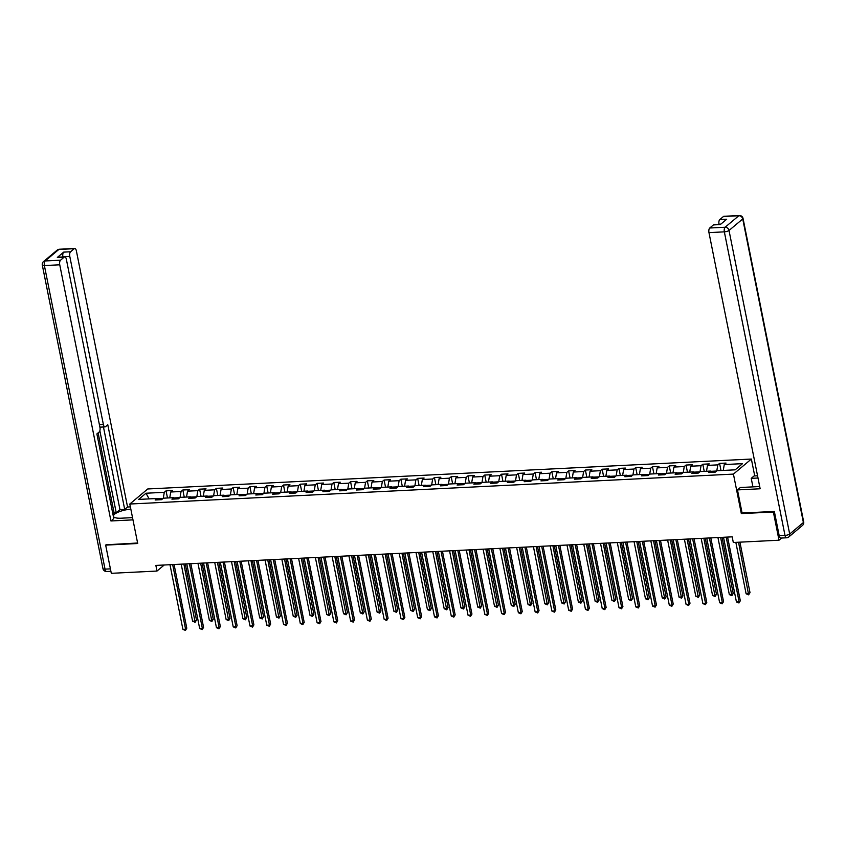 <?xml version="1.0" encoding="UTF-8"?>
<svg xmlns="http://www.w3.org/2000/svg" width="846" height="846" viewBox="0 0 846 846"><rect width="100%" height="100%" fill="white"/><g stroke="black" fill="none" stroke-linecap="round" stroke-linejoin="round"><path stroke-width="1.27" d="M751.364 459.05L147.743 488.967L129.808 504.026L733.429 474.098L751.364 459.05L754.738 475.917M158.234 499.838L156.922 498.506L155.156 499.986L161.607 499.669L163.373 498.188L173.694 497.67L171.928 499.161L178.379 498.833L180.145 497.353L190.466 496.845L188.7 498.326L195.151 498.008L196.917 496.517L207.238 496.01L205.472 497.49L211.923 497.173L213.689 495.693L224.01 495.174L222.244 496.665L228.695 496.348L230.461 494.857L240.782 494.35L239.016 495.83L245.467 495.513L247.233 494.032L257.565 493.514L255.788 495.005L262.239 494.677L264.015 493.197L274.337 492.679L272.56 494.17L279.011 493.853L280.787 492.361L291.109 491.854L289.343 493.334L295.793 493.017L297.559 491.537L307.881 491.018L306.115 492.509L312.565 492.182L314.331 490.701L324.653 490.194L322.886 491.674L329.337 491.357L331.103 489.866L341.424 489.358L339.658 490.839L346.109 490.521L347.875 489.041L358.196 488.523L356.43 490.014L362.881 489.697L364.647 488.205L374.968 487.698L373.202 489.178L379.653 488.861L381.419 487.37L391.751 486.862L389.974 488.343L396.425 488.026L398.202 486.545L408.523 486.027L406.746 487.518L413.197 487.201L414.974 485.71L425.295 485.202L423.529 486.683L429.98 486.365L431.746 484.885L442.067 484.367L440.301 485.858L446.751 485.53L448.517 484.049L458.839 483.542L457.073 485.022L463.523 484.705L465.289 483.214L475.611 482.706L473.845 484.187L480.295 483.87L482.061 482.389L492.383 481.871L490.617 483.362L497.067 483.034L498.833 481.554L509.155 481.046L507.389 482.527L513.839 482.209L515.605 480.718L525.937 480.211L524.16 481.691L530.611 481.374L532.388 479.894L542.709 479.375L540.932 480.866L547.383 480.549L549.16 479.058L559.481 478.55L557.715 480.031L564.166 479.714L565.932 478.233L576.253 477.715L574.487 479.206L580.938 478.878L582.704 477.398L593.025 476.89L591.259 478.371L597.71 478.053L599.476 476.562L609.797 476.055L608.031 477.535L614.482 477.218L616.248 475.738L626.569 475.219L624.803 476.71L631.253 476.383L633.02 474.902L643.341 474.395L641.575 475.875L648.025 475.558L649.791 474.067L660.123 473.559L658.347 475.04L664.797 474.722L666.574 473.242L676.895 472.724L675.119 474.215L681.569 473.897L683.346 472.406L693.667 471.899L691.901 473.379L698.352 473.062L700.118 471.571L710.439 471.063L708.673 472.554L715.124 472.227L716.89 470.746L735.163 469.837L742.534 463.65L724.261 464.56L726.027 463.079L719.576 463.397L721.004 470.545M156.922 498.506L138.638 499.415L146.009 493.229L164.283 492.319L166.059 490.839L167.487 497.977M719.576 463.397L717.81 464.877L707.478 465.395L709.255 463.904L702.804 464.232L701.027 465.712L690.706 466.22L692.483 464.74L686.032 465.057L684.255 466.548L673.934 467.055L675.7 465.575L669.249 465.892L667.483 467.373L657.162 467.891L658.928 466.4L652.478 466.717L650.711 468.208L640.39 468.716L642.156 467.235L635.706 467.552L633.94 469.044L623.618 469.551L625.384 468.071L618.934 468.388L617.168 469.868L606.846 470.387L608.612 468.896L602.162 469.213L600.396 470.704L590.074 471.211L591.84 469.731L585.39 470.048L583.624 471.529L573.292 472.047L575.068 470.556L568.618 470.884L566.841 472.364L556.52 472.872L558.297 471.391L551.846 471.708L550.069 473.2L539.748 473.707L541.514 472.227L535.063 472.544L533.297 474.024L522.976 474.543L524.742 473.051L518.291 473.379L516.525 474.86L506.204 475.367L507.97 473.887L501.519 474.204L499.753 475.695L489.432 476.203L491.198 474.722L484.747 475.04L482.981 476.52L472.66 477.038L474.426 475.547L467.975 475.864L466.209 477.356L455.888 477.863L457.654 476.383L451.204 476.7L449.438 478.18L439.106 478.699L440.882 477.207L434.432 477.535L432.655 479.016L422.334 479.523L424.11 478.043L417.66 478.36L415.883 479.851L405.562 480.359L407.328 478.878L400.877 479.196L399.111 480.676L388.79 481.194L390.556 479.703L384.105 480.031L382.339 481.511L372.018 482.019L373.784 480.539L367.333 480.856L365.567 482.347L355.246 482.855L357.012 481.374L350.561 481.691L348.795 483.172L338.474 483.69L340.24 482.199L333.789 482.516L332.023 484.007L321.702 484.515L323.468 483.034L317.017 483.352L315.251 484.843L304.92 485.35L306.696 483.859L300.245 484.187L298.469 485.667L288.148 486.186L289.924 484.695L283.473 485.012L281.697 486.503L271.376 487.01L273.142 485.53L266.691 485.847L264.925 487.328L254.604 487.846L256.37 486.355L249.919 486.683L248.153 488.163L237.832 488.671L239.598 487.19L233.147 487.508L231.381 488.999L221.06 489.506L222.826 488.026L216.375 488.343L214.609 489.823L204.288 490.342L206.054 488.851L199.603 489.178L197.837 490.659L187.516 491.166L189.282 489.686L182.831 490.003L181.065 491.494L170.733 492.002L172.51 490.521L166.059 490.839M742.069 512.962L741.329 513.596L773.371 512.01L779.007 540.213L733.313 542.487L732.181 536.84L155.865 565.414L156.996 571.05L164.209 565.001M179.796 497.638L173.948 497.934M175.006 499.003L173.694 497.67M170.733 492.002L169.75 497.871M181.065 491.494L180.061 497.427M196.579 496.814L190.72 497.099M191.778 498.178L190.466 496.845M187.516 491.166L186.522 497.036M197.837 490.659L196.832 496.591M213.351 495.978L207.492 496.264M208.55 497.342L207.238 496.01M204.288 490.342L203.294 496.211M214.609 489.823L213.604 495.767M230.123 495.143L224.264 495.439M225.322 496.507L224.01 495.174M221.06 489.506L220.066 495.375M231.381 488.999L230.376 494.931M246.895 494.318L241.047 494.603M242.093 495.682L240.782 494.35M237.832 488.671L236.838 494.54M248.153 488.163L247.148 494.096M263.666 493.482L257.819 493.778M258.876 494.847L257.565 493.514M254.604 487.846L253.61 493.715M264.925 487.328L263.92 493.271M280.438 492.658L274.59 492.943M275.648 494.011L274.337 492.679M271.376 487.01L270.392 492.88M281.697 486.503L280.703 492.435M297.21 491.822L291.362 492.108M292.42 493.186L291.109 491.854M288.148 486.186L287.164 492.044M298.469 485.667L297.475 491.611M313.982 490.987L308.134 491.283M309.192 492.351L307.881 491.018M304.92 485.35L303.936 491.219M315.251 484.843L314.247 490.775M330.765 490.162L324.906 490.447M325.964 491.526L324.653 490.194M321.702 484.515L320.708 490.384M332.023 484.007L331.019 489.94M347.537 489.326L341.678 489.612M342.736 490.691L341.424 489.358M338.474 483.69L337.48 489.548M348.795 483.172L347.791 489.115M364.309 488.491L358.45 488.787M359.508 489.855L358.196 488.523M355.246 482.855L354.252 488.724M365.567 482.347L364.563 488.279M381.081 487.666L375.233 487.952M376.28 489.03L374.968 487.698M372.018 482.019L371.024 487.888M382.339 481.511L381.335 487.444M397.853 486.831L392.005 487.127M393.062 488.195L391.751 486.862M388.79 481.194L387.796 487.063M399.111 480.676L398.106 486.619M414.625 485.995L408.777 486.291M409.834 487.359L408.523 486.027M405.562 480.359L404.578 486.228M415.883 479.851L414.889 485.784M431.397 485.17L425.549 485.456M426.606 486.535L425.295 485.202M422.334 479.523L421.35 485.393M432.655 479.016L431.661 484.948M448.169 484.335L442.321 484.631M443.378 485.699L442.067 484.367M439.106 478.699L438.122 484.568M449.438 478.18L448.433 484.124M464.951 483.51L459.092 483.796M460.15 484.874L458.839 483.542M455.888 477.863L454.894 483.732M466.209 477.356L465.205 483.288M481.723 482.675L475.864 482.96M476.922 484.039L475.611 482.706M472.66 477.038L471.666 482.897M482.981 476.52L481.977 482.463M498.495 481.839L492.636 482.135M493.694 483.203L492.383 481.871M489.432 476.203L488.438 482.072M499.753 475.695L498.749 481.628M515.267 481.014L509.419 481.3M510.466 482.379L509.155 481.046M506.204 475.367L505.21 481.237M516.525 474.86L515.521 480.792M532.039 480.179L526.191 480.475M527.248 481.543L525.937 480.211M522.976 474.543L521.982 480.412M533.297 474.024L532.293 479.968M548.811 479.344L542.963 479.64M544.02 480.708L542.709 479.375M539.748 473.707L538.765 479.576M550.069 473.2L549.075 479.132M565.583 478.519L559.735 478.804M560.792 479.883L559.481 478.55M556.52 472.872L555.536 478.741M566.841 472.364L565.847 478.297M582.355 477.683L576.507 477.979M577.564 479.048L576.253 477.715M573.292 472.047L572.308 477.916M583.624 471.529L582.619 477.472M599.137 476.858L593.279 477.144M594.336 478.212L593.025 476.89M590.074 471.211L589.08 477.081M600.396 470.704L599.391 476.636M615.909 476.023L610.051 476.309M611.108 477.387L609.797 476.055M606.846 470.387L605.852 476.245M617.168 469.868L616.163 475.812M632.681 475.188L626.823 475.484M627.88 476.552L626.569 475.219M623.618 469.551L622.624 475.42M633.94 469.044L632.935 474.976M649.453 474.363L643.605 474.648M644.652 475.727L643.341 474.395M640.39 468.716L639.396 474.585M650.711 468.208L649.707 474.141M666.225 473.527L660.377 473.813M661.435 474.892L660.123 473.559M657.162 467.891L656.168 473.749M667.483 467.373L666.479 473.316M682.997 472.692L677.149 472.988M678.206 474.056L676.895 472.724M673.934 467.055L672.951 472.925M684.255 466.548L683.261 472.48M699.769 471.867L693.921 472.153M694.978 473.231L693.667 471.899M690.706 466.22L689.723 472.089M701.027 465.712L700.033 471.645M716.541 471.032L710.693 471.328M711.75 472.396L710.439 471.063M707.478 465.395L706.495 471.264M717.81 464.877L716.805 470.82M724.261 464.56L723.267 470.429M773.371 512.01L774.027 511.46M779.007 540.213L781.598 538.045M106.321 544.56L105.665 545.11L111.302 573.313L156.996 571.05M105.665 545.11L137.708 543.513L129.808 504.026M741.329 513.596L733.429 474.098M163.024 498.474L157.176 498.759M146.009 493.229L149.129 498.886M164.283 492.319L163.289 498.262M702.804 464.232L704.232 471.37M686.032 465.057L687.46 472.205M669.249 465.892L670.677 473.03M652.478 466.717L653.905 473.866M635.706 467.552L637.133 474.701M618.934 468.388L620.361 475.526M602.162 469.213L603.589 476.361M585.39 470.048L586.817 477.197M568.618 470.884L570.045 478.022M551.846 471.708L553.273 478.857M535.063 472.544L536.491 479.693M518.291 473.379L519.719 480.517M501.519 474.204L502.947 481.353M484.747 475.04L486.175 482.178M467.975 475.864L469.403 483.013M451.204 476.7L452.631 483.849M434.432 477.535L435.859 484.673M417.66 478.36L419.087 485.509M400.877 479.196L402.305 486.344M384.105 480.031L385.533 487.169M367.333 480.856L368.761 488.005M350.561 481.691L351.989 488.829M333.789 482.516L335.217 489.665M317.017 483.352L318.445 490.5M300.245 484.187L301.673 491.325M283.473 485.012L284.901 492.161M266.691 485.847L268.119 492.996M249.919 486.683L251.347 493.821M233.147 487.508L234.575 494.656M216.375 488.343L217.803 495.481M199.603 489.178L201.031 496.316M182.831 490.003L184.259 497.152M726.185 537.136L739.108 601.781L736.422 601.918L723.499 537.273M727.592 537.073L740.324 600.766L738.96 602.987L736.422 601.918M740.324 600.766L738.96 602.987M735.84 542.36L746.109 593.776L748.805 593.649L750.011 592.634L739.922 542.159M750.011 592.634L748.647 594.844L738.526 542.223M748.647 594.844L746.109 593.776M126.889 517.911L132.526 517.615M752.929 486.884L751.227 478.35L754.093 475.949L757.551 475.78M751.227 478.35L758.005 478.011M779.187 535.698L785.003 535.412A3.606 1.597 87.2 0 0 786.632 537.792L780.826 538.077A3.606 1.597 -92.8 0 1 779.187 535.698L774.344 511.439L742.09 513.036L737.469 489.908L740.324 487.508L755.594 486.746A13.504 3.86 -11.3 0 0 759.666 486.334M737.469 489.908L760.152 488.777L708.969 232.618A3.606 1.597 -92.8 0 1 709.741 228.008L713.421 224.92A3.606 1.597 -92.8 0 1 713.929 224.708L720.549 224.38M720.877 224.105L718.994 224.201A3.606 1.597 -92.8 0 1 719.777 219.59L723.457 216.502A3.606 1.597 -92.8 0 1 723.954 216.29L739.33 215.519A3.606 1.597 87.2 0 0 738.833 215.741L723.457 216.502M713.421 224.92L720.306 224.581L726.661 219.251L719.777 219.59M132.536 517.636L121.221 518.196A13.504 3.86 -11.3 0 1 113.427 516.272A13.504 3.86 -11.3 0 1 130.834 509.133M130.379 506.87L127.566 507.008L124.7 509.408L107.791 424.777L105.517 426.691A3.606 1.597 87.2 0 1 105.02 426.902A3.606 1.597 87.2 0 1 103.381 424.523L69.784 256.38L62.9 256.719A3.606 1.597 -92.8 0 1 63.683 252.119L57.338 257.448A3.606 1.597 -92.8 0 1 57.835 257.226L64.708 256.888A3.606 1.597 87.2 0 0 64.211 257.099L60.531 260.198A3.606 1.597 87.2 0 0 59.749 264.798L44.383 265.559L105.031 569.125L110.403 568.861M112.867 513.913L114.094 512.888L116.24 512.782L119.973 509.641L124.7 509.408M64.708 256.888A3.606 1.597 87.2 0 1 66.348 259.267L99.944 427.41A3.606 1.597 87.2 0 1 99.162 432.02L96.888 433.924L113.798 518.566L110.942 520.967L59.749 264.798M132.981 519.867L110.942 520.967M127.566 507.008L76.373 250.85A3.606 1.597 87.2 0 0 74.744 248.47A3.606 1.597 87.2 0 0 74.247 248.682L70.567 251.77A3.606 1.597 87.2 0 0 69.784 256.38M106.036 544.792L137.602 543.005M116.24 512.782L99.86 430.783M114.094 512.888L98.104 432.898M119.973 509.641L103.455 426.976M105.02 426.902L100.283 427.135A3.606 1.597 -92.8 0 1 99.87 427.029M709.413 537.971L722.336 602.616L719.65 602.743L706.727 538.098M710.82 537.897L723.542 601.601L722.188 603.811L719.65 602.743M723.542 601.601L722.188 603.811M692.641 538.796L705.564 603.441L702.878 603.579L689.955 538.934M694.048 538.733L706.77 602.426L705.416 604.647L702.878 603.579M706.77 602.426L705.416 604.647M717.937 537.548L729.337 594.611L732.023 594.474L733.239 593.458L722.029 537.347M733.239 593.458L731.875 595.679L720.623 537.411M731.875 595.679L729.337 594.611M701.165 538.373L712.565 595.447L715.251 595.309L716.467 594.294L705.257 538.172M716.467 594.294L715.103 596.515L703.851 538.246M715.103 596.515L712.565 595.447M675.869 539.632L688.792 604.277L686.095 604.414L673.183 539.769M677.276 539.558L689.998 603.261L688.633 605.482L686.095 604.414M689.998 603.261L688.633 605.482M659.097 540.467L672.01 605.112L669.323 605.239L656.411 540.594M660.493 540.393L673.226 604.086L671.861 606.307L669.323 605.239M673.226 604.086L671.861 606.307M642.326 541.292L655.238 605.937L652.552 606.074L639.639 541.429M643.721 541.229L656.454 604.922L655.09 607.142L652.552 606.074M656.454 604.922L655.09 607.142M684.393 539.209L695.793 596.271L698.479 596.144L699.695 595.119L688.475 539.008M699.695 595.119L698.331 597.339L687.079 539.071M698.331 597.339L695.793 596.271M667.621 540.044L679.021 597.107L681.707 596.969L682.923 595.954L671.703 539.843M682.923 595.954L681.559 598.175L670.307 539.907M681.559 598.175L679.021 597.107M650.838 540.869L662.249 597.932L664.935 597.805L666.14 596.79L654.931 540.668M666.14 596.79L664.787 599.01L653.535 540.742M664.787 599.01L662.249 597.932M625.554 542.127L638.466 606.772L635.78 606.899L622.868 542.254M626.949 542.053L639.682 605.757L638.318 607.978L635.78 606.899M639.682 605.757L638.318 607.978M634.066 541.704L645.477 598.767L648.163 598.63L649.368 597.614L638.159 541.503M649.368 597.614L648.015 599.835L636.763 541.567M648.015 599.835L645.477 598.767M608.782 542.963L621.694 607.597L619.008 607.735L606.085 543.09M610.178 542.889L622.91 606.582L621.546 608.803L619.008 607.735M622.91 606.582L621.546 608.803M617.294 542.54L628.694 599.603L631.391 599.465L632.597 598.45L621.387 542.328M632.597 598.45L631.243 600.671L619.981 542.402M631.243 600.671L628.694 599.603M591.999 543.788L604.922 608.433L602.236 608.57L589.313 543.925M593.406 543.724L606.138 607.417L604.774 609.638L602.236 608.57M606.138 607.417L604.774 609.638M600.523 543.365L611.922 600.427L614.619 600.3L615.825 599.285L604.615 543.164M615.825 599.285L614.46 601.495L603.209 543.238M614.46 601.495L611.922 600.427M575.227 544.623L588.15 609.268L585.464 609.395L572.541 544.75M576.634 544.549L589.355 608.253L588.002 610.463L585.464 609.395M589.355 608.253L588.002 610.463M583.751 544.2L595.15 601.263L597.836 601.125L599.053 600.11L587.843 543.999M599.053 600.11L597.688 602.331L586.437 544.063M597.688 602.331L595.15 601.263M558.455 545.448L571.378 610.093L568.692 610.23L555.769 545.585M559.862 545.384L572.583 609.078L571.23 611.298L568.692 610.23M572.583 609.078L571.23 611.298M566.979 545.025L578.378 602.098L581.065 601.961L582.281 600.946L571.071 544.824M582.281 600.946L580.916 603.166L569.665 544.898M580.916 603.166L578.378 602.098M541.683 546.283L554.606 610.928L551.909 611.066L538.997 546.421M543.09 546.209L555.811 609.913L554.447 612.134L551.909 611.066M555.811 609.913L554.447 612.134M550.207 545.86L561.607 602.923L564.293 602.796L565.509 601.77L554.289 545.659M565.509 601.77L564.145 603.991L552.893 545.723M564.145 603.991L561.607 602.923M524.911 547.119L537.823 611.764L535.137 611.891L522.225 547.246M526.307 547.045L539.039 610.738L537.675 612.959L535.137 611.891M539.039 610.738L537.675 612.959M533.435 546.696L544.835 603.758L547.521 603.621L548.737 602.606L537.517 546.495M548.737 602.606L547.373 604.827L536.121 546.558M547.373 604.827L544.835 603.758M508.139 547.944L521.051 612.589L518.365 612.726L505.453 548.081M509.535 547.88L522.268 611.573L520.903 613.794L518.365 612.726M522.268 611.573L520.903 613.794M516.652 547.521L528.063 604.583L530.749 604.456L531.954 603.441L520.745 547.32M531.954 603.441L530.601 605.662L519.349 547.394M530.601 605.662L528.063 604.583M491.367 548.779L504.279 613.424L501.593 613.551L488.681 548.917M492.763 548.705L505.496 612.409L504.131 614.63L501.593 613.551M505.496 612.409L504.131 614.63M499.88 548.356L511.291 605.419L513.977 605.292L515.182 604.266L503.973 548.155M515.182 604.266L513.829 606.487L502.577 548.219M513.829 606.487L511.291 605.419M474.595 549.614L487.508 614.259L484.821 614.386L471.899 549.741M475.991 549.54L488.724 613.234L487.359 615.454L484.821 614.386M488.724 613.234L487.359 615.454M483.108 549.191L494.508 606.254L497.205 606.117L498.41 605.102L487.201 548.98M498.41 605.102L497.057 607.322L485.794 549.054M497.057 607.322L494.508 606.254M457.813 550.439L470.736 615.084L468.05 615.222L455.127 550.577M459.219 550.376L471.952 614.069L470.588 616.29L468.05 615.222M471.952 614.069L470.588 616.29M466.336 550.016L477.736 607.079L480.433 606.952L481.638 605.937L470.429 549.815M481.638 605.937L480.274 608.147L469.022 549.889M480.274 608.147L477.736 607.079M441.041 551.275L453.964 615.92L451.278 616.047L438.355 551.402M442.447 551.201L455.169 614.905L453.816 617.115L451.278 616.047M455.169 614.905L453.816 617.115M449.564 550.852L460.964 607.914L463.65 607.777L464.866 606.762L453.657 550.651M464.866 606.762L463.502 608.983L452.25 550.714M463.502 608.983L460.964 607.914M424.269 552.1L437.192 616.745L434.506 616.882L421.583 552.237M425.675 552.036L438.397 615.729L437.044 617.95L434.506 616.882M438.397 615.729L437.044 617.95M432.792 551.687L444.192 608.75L446.878 608.612L448.094 607.597L436.885 551.476M448.094 607.597L446.73 609.818L435.479 551.55M446.73 609.818L444.192 608.75M407.497 552.935L420.42 617.58L417.723 617.717L404.811 553.073M408.904 552.872L421.625 616.565L420.261 618.786L417.723 617.717M421.625 616.565L420.261 618.786M416.021 552.512L427.42 609.575L430.106 609.448L431.323 608.433L420.102 552.311M431.323 608.433L429.958 610.643L418.707 552.385M429.958 610.643L427.42 609.575M390.725 553.77L403.637 618.415L400.951 618.542L388.039 553.897M392.121 553.696L404.853 617.4L403.489 619.61L400.951 618.542M404.853 617.4L403.489 619.61M399.249 553.347L410.648 610.41L413.334 610.273L414.551 609.257L403.331 553.147M414.551 609.257L413.186 611.478L401.935 553.21M413.186 611.478L410.648 610.41M373.953 554.595L386.865 619.24L384.179 619.378L371.267 554.733M375.349 554.532L388.081 618.225L386.717 620.446L384.179 619.378M388.081 618.225L386.717 620.446M382.466 554.172L393.876 611.246L396.563 611.108L397.768 610.093L386.559 553.971M397.768 610.093L396.414 612.314L385.163 554.045M396.414 612.314L393.876 611.246M357.181 555.431L370.093 620.076L367.407 620.213L354.495 555.568M358.577 555.357L371.309 619.061L369.945 621.281L367.407 620.213M371.309 619.061L369.945 621.281M365.694 555.008L377.105 612.07L379.791 611.944L380.996 610.918L369.787 554.807M380.996 610.918L379.643 613.139L368.391 554.87M379.643 613.139L377.105 612.07M340.409 556.266L353.321 620.911L350.635 621.038L337.713 556.393M341.805 556.192L354.537 619.885L353.173 622.106L350.635 621.038M354.537 619.885L353.173 622.106M348.922 555.843L360.322 612.906L363.019 612.768L364.224 611.753L353.015 555.632M364.224 611.753L362.871 613.974L351.608 555.706M362.871 613.974L360.322 612.906M323.627 557.091L336.549 621.736L333.863 621.873L320.941 557.228M325.033 557.028L337.766 620.721L336.401 622.942L333.863 621.873M337.766 620.721L336.401 622.942M332.15 556.668L343.55 613.731L346.247 613.604L347.452 612.589L336.243 556.467M347.452 612.589L346.088 614.799L334.836 556.541M346.088 614.799L343.55 613.731M306.855 557.926L319.777 622.571L317.091 622.698L304.169 558.053M308.261 557.852L320.983 621.556L319.629 623.766L317.091 622.698M320.983 621.556L319.629 623.766M315.378 557.503L326.778 614.566L329.464 614.429L330.68 613.413L319.471 557.303M330.68 613.413L329.316 615.634L318.064 557.366M329.316 615.634L326.778 614.566M290.083 558.751L303.005 623.396L300.319 623.534L287.397 558.889M291.489 558.688L304.211 622.381L302.857 624.602L300.319 623.534M304.211 622.381L302.857 624.602M298.606 558.339L310.006 615.402L312.692 615.264L313.908 614.249L302.699 558.127M313.908 614.249L312.544 616.47L301.292 558.201M312.544 616.47L310.006 615.402M273.311 559.587L286.234 624.232L283.537 624.369L270.625 559.724M274.717 559.523L287.439 623.216L286.075 625.437L283.537 624.369M287.439 623.216L286.075 625.437M281.834 559.164L293.234 616.226L295.92 616.1L297.136 615.084L285.916 558.963M297.136 615.084L295.772 617.294L284.52 559.037M295.772 617.294L293.234 616.226M256.539 560.422L269.451 625.067L266.765 625.194L253.853 560.549M257.935 560.348L270.667 624.052L269.303 626.262L266.765 625.194M270.667 624.052L269.303 626.262M265.062 559.999L276.462 617.062L279.148 616.924L280.364 615.909L269.144 559.798M280.364 615.909L279 618.13L267.748 559.862M279 618.13L276.462 617.062M239.767 561.247L252.679 625.892L249.993 626.029L237.081 561.384M241.163 561.184L253.895 624.877L252.531 627.098L249.993 626.029M253.895 624.877L252.531 627.098M248.28 560.824L259.69 617.897L262.376 617.76L263.582 616.745L252.372 560.623M263.582 616.745L262.228 618.965L250.976 560.697M262.228 618.965L259.69 617.897M222.995 562.082L235.907 626.727L233.221 626.865L220.309 562.22M224.391 562.008L237.123 625.712L235.759 627.933L233.221 626.865M237.123 625.712L235.759 627.933M231.508 561.659L242.918 618.722L245.604 618.595L246.81 617.569L235.6 561.458M246.81 617.569L245.456 619.79L234.205 561.522M245.456 619.79L242.918 618.722M206.223 562.918L219.135 627.563L216.449 627.69L203.526 563.045M207.619 562.844L220.351 626.537L218.987 628.758L216.449 627.69M220.351 626.537L218.987 628.758M214.736 562.495L226.136 619.558L228.832 619.42L230.038 618.405L218.828 562.294M230.038 618.405L228.684 620.626L217.422 562.357M228.684 620.626L226.136 619.558M189.441 563.743L202.363 628.388L199.677 628.525L186.755 563.88M190.847 563.679L203.579 627.372L202.215 629.593L199.677 628.525M203.579 627.372L202.215 629.593M197.964 563.32L209.364 620.382L212.06 620.255L213.266 619.24L202.057 563.119M213.266 619.24L211.902 621.461L200.65 563.193M211.902 621.461L209.364 620.382M172.669 564.578L185.591 629.223L182.905 629.35L169.983 564.705M174.075 564.504L186.797 628.208L185.443 630.429L182.905 629.35M186.797 628.208L185.443 630.429M181.192 564.155L192.592 621.218L195.278 621.08L196.494 620.065L185.285 563.954M196.494 620.065L195.13 622.286L183.878 564.018M195.13 622.286L192.592 621.218M786.632 537.792A3.606 3.606 0 0 0 788.768 536.956A3.606 3.067 50 0 0 789.678 534.038A3.606 1.026 168.7 0 1 785.003 535.412L724.345 231.857A3.606 1.026 168.7 0 0 729.019 230.472L789.678 534.038L803.393 522.521L742.735 218.966L729.019 230.472A3.606 3.067 -130 0 0 725.117 227.246L738.833 215.741A3.606 3.067 50 0 1 742.735 218.966A3.606 1.026 168.7 0 0 743.042 218.416A3.606 3.606 0 0 0 739.33 215.519M709.741 228.008L725.117 227.246A3.606 1.597 87.2 0 0 724.345 231.857L708.969 232.618M803.7 521.971A3.606 1.026 168.7 0 1 803.393 522.521A3.606 3.067 -130 0 1 802.484 525.44A3.606 3.606 0 0 0 803.7 521.971L743.042 218.416M64.211 257.099L57.338 257.448M63.683 252.119L70.567 251.77M74.247 248.682L58.871 249.443L45.155 260.959L60.531 260.198M99.405 424.724L103.381 424.523M58.871 249.443A3.606 1.597 -92.8 0 1 59.368 249.232A3.606 3.606 0 0 0 57.232 250.067A3.606 3.067 50 0 1 58.871 249.443M45.155 260.959A3.606 3.067 -130 0 0 43.516 261.583A3.606 3.606 0 0 0 42.3 265.052A3.606 1.026 168.7 0 0 44.383 265.559A3.606 1.597 -92.8 0 1 45.155 260.959M110.889 571.293L106.67 571.505A3.606 1.597 -92.8 0 1 105.031 569.125A3.606 1.026 168.7 0 1 102.958 568.607L42.3 265.052M788.768 536.956L802.484 525.44M74.744 248.47L59.368 249.232M57.232 250.067L43.516 261.583M102.958 568.607A3.606 3.606 0 0 0 106.67 571.505"/></g></svg>
